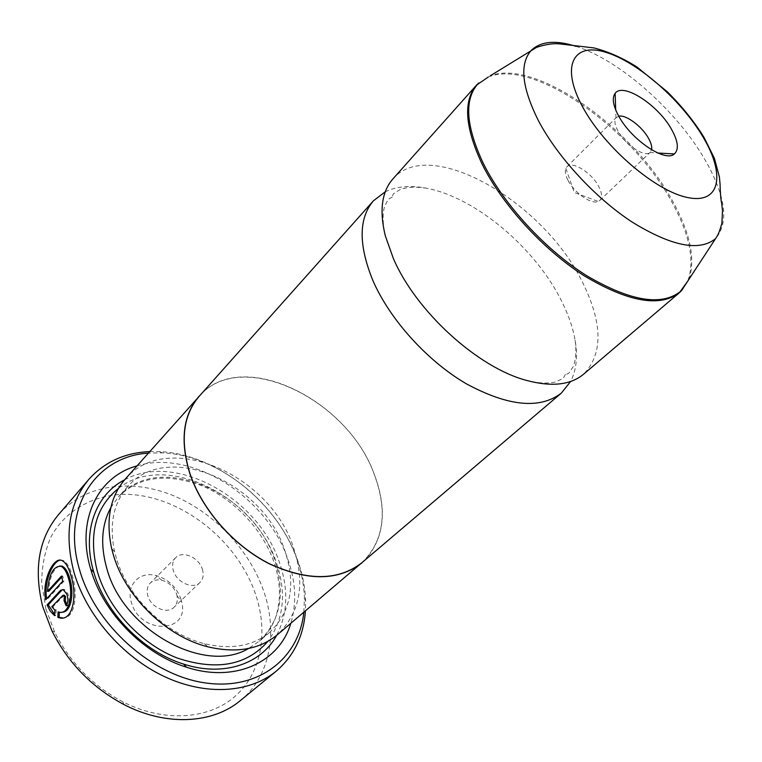 <?xml version="1.0" encoding="UTF-8"?>
<svg xmlns="http://www.w3.org/2000/svg" width="762" height="762" viewBox="0 0 762 762"><rect width="100%" height="100%" fill="white"/><g stroke="black" fill="none" stroke-linecap="round" stroke-linejoin="round"><path stroke-width="0.57" stroke-dasharray="3.81 2.86" d="M385.277 191.776C396.707 186.271 410.489 185.09 426.644 188.252C475.707 197.463 535.676 248.269 561.718 301.304C568.442 314.744 572.9 327.708 575.11 340.204C577.891 356.425 576.396 370.189 570.624 381.476M60.312 560.156L63.16 560.47C66.799 562.204 69.818 567.204 72.228 575.481L72.247 575.52C78.105 593.769 75.2 618.63 62.808 617.963M59.303 612.219L61.636 612.219M59.322 611.819L58.064 611.915M61.703 577.11L62.722 575.996L63.979 581.139L46.892 599.742L45.644 599.837M61.712 590.331L64.37 589.436L68.075 594.027C69.656 598.942 69.437 602.856 67.408 605.761L66.151 605.857M45.92 609.029L41.672 582.987C41.815 566.099 44.939 550.669 51.044 536.715C65.522 510.464 92.354 495.491 123.015 494.319C177.517 493.49 236.03 538.048 255.232 593.265C268.462 631.26 262.08 671.751 235.906 695.62C209.769 719.366 164.43 723.128 122.73 701.764C92.669 685.752 69.99 662.54 54.683 632.117L45.92 609.029M240.43 700.526C270.558 676.018 278.149 631.317 263.309 590.045C248.402 548.135 212.436 510.997 170.974 494.671C129.569 478.536 84.449 484.88 58.655 514.474M618.773 116.205L615.963 117.853C614.077 120.596 614.753 124.987 617.992 131.026C625.154 144.58 644.462 157.524 649.891 152.571L651.596 149.8M568.061 180.423C574.262 192.834 591.426 204.759 598.199 201.463L599.846 200.425C602.418 197.577 602.028 192.919 598.694 186.442C591.769 172.774 572.252 160.563 566.957 166.764L565.88 168.392C564.737 171.345 565.461 175.355 568.061 180.423M180.88 598.865L181.699 601.942C190.005 633.422 140.341 635.108 131.455 602.59C125.74 585.416 139.265 571.024 155.848 575.472C167.973 578.987 176.317 586.778 180.88 598.865M176.536 593.96L177.013 595.751C177.908 600.494 176.908 604.333 174.022 607.276C167.259 614.515 151.095 607.638 147.923 596.036C146.418 590.702 147.218 586.369 150.333 583.035C153.333 580.215 157.201 579.301 161.925 580.301C169.002 582.349 173.879 586.902 176.536 593.96M202.311 569.081C203.997 574.624 203.206 579.101 199.939 582.511C193.205 589.74 176.774 582.587 173.422 570.805C171.831 565.404 172.593 561.032 175.689 557.698C182.442 550.25 198.853 557.355 202.311 569.081M303.838 612.248L304.429 598.361C304.057 584.94 301.381 571.424 296.408 557.832C276.511 501.977 217.37 454.952 162.268 452.866L148.371 453.133M149.752 451.58L159.487 451.618C216.198 453.819 276.892 502.072 297.351 559.479C302.466 573.453 305.229 587.35 305.61 601.17L305.419 610.905M116.415 558.384L114.652 551.907C108.947 524.932 113.309 503.158 127.721 486.585C167.116 440.341 262.604 482.251 284.578 549.764C296.142 583.825 291.255 611.276 269.919 632.117C253.013 646.147 231.143 649.996 204.311 643.661C165.802 634.174 127.74 597.303 116.415 558.384M125.33 478.993C167.392 429.387 269.396 474.326 293.084 546.383C305.638 582.92 300.428 612.353 277.454 634.689M137.008 465.887C191.557 448.942 266.348 496.595 287.541 558.327C295.799 581.32 296.894 602.98 290.827 623.316M124.597 479.831C175.279 451.675 257.832 497.71 279.159 561.661C288.75 588.988 287.893 613.572 276.596 635.403M392.859 178.984C429.92 135.35 544.058 202.244 582.52 282.331C602.79 323.298 603.142 353.92 583.597 374.19M199.215 396.288C240.487 347.634 346.215 398.25 373.647 472.821C388.163 510.721 384.229 540.687 361.855 562.737M201.854 393.325C245.212 349.253 346.824 400.079 373.751 472.821C387.629 508.787 384.677 537.905 364.874 560.175M64.294 595.179L53.026 606.628L56.131 610.057L55.836 615.553L54.635 614.591M55.836 615.553L54.588 615.648M53.026 606.628L51.778 606.714M56.131 610.057L54.883 610.152M67.408 605.761L66.942 604.685M63.979 581.139L62.722 581.216M59.693 565.976C53.226 568.652 49.578 577.101 48.739 591.312M62.722 575.996L61.474 576.062M488.318 77.01C532.981 58.112 631.803 128.045 671.427 201.254C689.629 234.02 695.068 260.652 687.753 281.13M688.972 279.273C695.716 258.861 690.134 232.562 672.246 200.396C632.879 127.787 535.248 58.217 490.195 75.838M110.871 507.53L118.424 496.929C157.877 450.628 252.87 491.871 274.415 559.07C285.76 592.95 280.74 620.316 259.356 641.175L248.583 648.472M118.462 488.385C165.068 451.094 254.489 495.652 276.13 561.842C286.741 592.674 283.997 619.173 267.91 641.328M576.005 46.339C619.544 60.008 676.694 110.661 704.869 159.553C725.738 196.139 729.291 222.504 715.547 238.658M63.398 595.474L62.141 595.56M426.644 188.252C416.166 186.566 407.403 186.957 400.374 189.414L393.668 193.586C392.02 196.425 391.573 197.749 392.325 197.558C393.335 196.596 391.954 197.196 388.172 199.33L384.496 206.683C382.448 214.37 382.705 224.047 385.277 235.715M575.11 340.204C576.548 350.72 575.958 359.464 573.329 366.436L569.004 373.056C566.128 374.628 564.794 375.047 565.013 374.294C565.985 373.313 565.366 374.685 563.137 378.409L555.708 381.905C547.964 383.781 538.296 383.296 526.694 380.457M60.065 612.029L58.817 612.124M63.16 560.47L61.913 560.537M64.37 589.436L63.113 589.521M649.891 152.571L657.816 153.019M599.846 200.425L650.291 152.229M565.88 168.392L574.281 192.51L598.199 201.463M177.013 595.751L181.699 601.942M199.939 582.511L174.022 607.276M162.268 452.866L159.487 451.618M114.652 551.907L111.595 548.326M127.721 486.585L118.424 496.929C138.455 476.631 166.116 472.831 201.387 485.527C233.639 498.91 262.09 528.723 273.748 561.394C277.416 572.252 279.349 582.92 279.559 593.388C279.14 608.467 275.349 618.763 274.044 621.221C270.5 629.136 265.605 635.784 259.356 641.175L269.919 632.117M204.311 643.661L207.816 646.805M304.429 598.361L305.61 601.17M175.689 557.698L150.333 583.035M161.925 580.301L155.848 575.472M566.957 166.764L616.315 117.453M615.963 117.853L615.696 109.909M122.73 701.764L123.996 704.574M54.683 632.117L51.902 630.774"/><path stroke-width="1.14" d="M570.624 381.476L561.318 393.135C539.896 409.508 508.235 406.384 466.325 383.791C427.111 360.902 389.649 319.335 372.751 280.216C358.407 244.716 358.626 218.256 373.409 200.816L385.277 191.776M61.636 612.219C71.314 613 74.409 592.95 69.713 578.263L69.704 578.225C67.761 571.586 65.237 567.576 62.151 566.195L59.693 565.976M62.808 617.963L59.131 617.315L59.303 612.219M68.456 578.339C73.59 594.046 69.342 615.201 58.817 612.124L58.064 611.915L57.874 617.42L59.369 617.849C73.009 621.582 77.486 595.236 70.98 575.596L70.971 575.548C68.57 567.28 65.551 562.27 61.913 560.537C53.883 556.212 41.653 580.101 45.644 599.837L62.722 581.216L61.474 576.062L47.492 591.398C48.873 574.415 53.34 566.033 60.893 566.261C63.979 567.642 66.494 571.652 68.447 578.301L68.456 578.339M46.692 598.694C43.653 581.606 52.816 561.032 60.312 560.156M66.942 604.685L65.294 600.618L65.561 596.713L64.294 595.179L63.036 595.265L64.313 596.798L64.037 600.713L66.151 605.857C68.18 602.952 68.399 599.037 66.818 594.112L63.113 589.521L60.465 590.417L47.063 604.933L50.292 611.2L54.588 615.648L54.883 610.152L51.778 606.714L63.036 595.265M65.294 600.618L64.037 600.713M88.849 479.365L58.655 514.474C38.805 538.296 33.471 568.919 42.643 606.333L51.902 630.774C68.113 663.016 92.145 687.619 123.996 704.574C166.43 726.653 213.008 723.671 240.43 700.526L276.225 671.151C249.822 692.925 206.102 696.192 164.116 676.437C122.196 656.663 86.296 615.029 73.971 572.291C64.094 534.114 69.047 503.149 88.849 479.365C104.518 461.972 124.816 452.704 149.752 451.58M618.706 116.081C631.346 139.865 665.388 162.735 674.36 153.953C679.113 149.485 678.161 141.265 671.493 129.292C658.092 104.87 622.887 82.039 615.144 93.345C611.829 97.946 613.01 105.518 618.706 116.081M651.596 149.8C652.167 146.847 651.148 143.018 648.529 138.332C642.052 126.444 625.916 114.395 618.773 116.205M148.371 453.133C96.298 456.133 60.731 507.749 79.629 570.043C95.231 625.011 151.533 675.342 205.092 682.885C258.766 690.82 299.161 658.111 303.838 612.248M364.874 560.175L277.454 634.689C259.518 649.462 236.306 653.501 207.816 646.805C166.535 636.68 125.578 597.017 113.481 555.279L111.595 548.326C105.566 519.684 110.138 496.576 125.33 478.993L201.854 393.325M290.827 623.316C279.521 661.968 235.353 683.285 186.452 667.198C143.551 654.072 102.975 612.61 90.773 569.414L90.716 569.214C75.762 519.951 98.108 476.288 137.008 465.887M276.596 635.403C261.242 664.007 223.542 677.17 183.509 664.064C143.266 651.71 105.327 612.934 93.84 572.414L93.783 572.224C81.601 531.895 95.641 494.509 124.597 479.831M687.753 281.13L679.323 292.798L583.597 374.19C570.643 385.01 551.678 387.096 526.694 380.457C477.793 367.684 415.919 311.391 393.316 258.375L385.277 235.715C379.219 210.579 381.752 191.672 392.859 178.984L476.46 85.173L488.318 77.01M561.318 393.135L361.855 562.737C338.614 580.825 307.867 581.187 269.605 563.832C234.02 545.973 202.34 510.092 190.119 474.059C179.946 441.236 182.985 415.309 199.215 396.288L373.409 200.816M361.94 562.861C338.671 580.968 307.886 581.33 269.577 563.947C233.944 546.059 202.225 510.14 189.986 474.059C179.813 441.198 182.851 415.242 199.101 396.192M305.419 610.905C303.714 635.803 293.989 655.892 276.225 671.151M54.635 614.591L48.311 604.837L47.063 604.933M48.311 604.837L61.712 590.331L60.465 590.417M59.131 617.315L57.874 617.42M61.703 577.11L48.739 591.312L47.492 591.398M576.005 46.339C555.879 39.929 541.02 41.215 531.428 50.206C519.293 63.522 521.627 87.03 538.448 120.72C557.632 157.21 595.408 198.101 632.365 222.209C671.655 246.297 699.392 251.774 715.547 238.658L681.609 290.522L679.323 292.798C659.673 307.562 627.993 301.914 584.273 275.844C543.201 249.66 502.187 204.702 482.117 164.125C464.934 127.406 463.048 101.089 476.46 85.173L478.784 82.934C464.001 98.441 465.468 125.187 483.184 163.173C503.539 204.302 545.44 249.888 587.016 275.901C631.269 301.723 662.797 306.6 681.609 290.522L688.972 279.273M490.195 75.838L536.677 47.32C545.649 44.387 553.241 43.243 559.451 43.872L593.931 47.911C608.447 51.635 622.859 58.055 637.156 67.17L667.398 91.869C682.038 106.413 694.268 121.615 704.078 137.474L714.375 158.277L719.395 176.927L720.052 183.947C720.281 193.072 720.823 199.615 721.681 203.597L722.5 210.379L721.909 223.218C718.604 234.734 717.718 235.106 715.547 238.658M248.583 648.472C205.207 674.913 123.254 630.507 106.823 568.509C100.203 545.097 101.546 524.77 110.871 507.53M267.91 641.328C246.717 665.493 216.494 671.065 177.232 658.035C140.884 643.966 108.385 608.914 97.536 572.195C88.173 535.257 95.155 507.321 118.462 488.385M703.174 137.217C681.342 100.06 637.423 61.598 605.39 52.178C573.1 42.215 560.337 66.294 582.711 107.071C604.618 147.742 656.377 191.824 688.238 197.653C720.442 204.102 725.395 174.422 703.174 137.217M657.816 153.019L674.36 153.953M183.509 664.064L186.452 667.198M93.783 572.224L90.716 569.214M615.696 109.909L615.144 93.345M60.617 617.744L59.369 617.849M62.151 566.195L60.893 566.261"/></g></svg>
